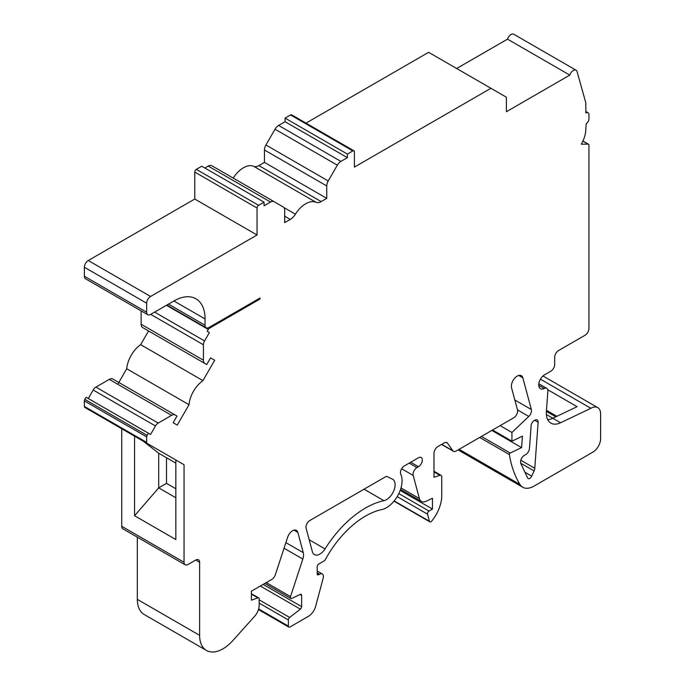 <?xml version="1.0" encoding="UTF-8"?>
<svg xmlns="http://www.w3.org/2000/svg" width="685" height="685" viewBox="0 0 685 685"><rect width="100%" height="100%" fill="white"/><g stroke="black" fill="none" stroke-linecap="round" stroke-linejoin="round"><path stroke-width="1.03" d="M184.042 464.721L175.84 459.986L175.84 539.557L134.568 515.728L134.568 436.157L121.75 428.759L121.75 526.311A5.506 3.177 120 0 0 122.889 528.829L185.181 564.8A5.506 3.177 120 0 0 187.938 564.526L195.722 560.03A5.506 3.177 -60 0 1 198.479 559.756A5.506 3.177 -60 0 1 199.618 562.274L199.618 635.329A33.034 19.077 120 0 0 206.459 650.45A33.034 19.077 120 0 0 232.849 640.595L254.649 616.26A11.011 6.362 120 0 0 259.144 605.514L259.144 598.921A2.201 1.276 120 0 0 258.69 597.911A2.201 1.276 120 0 0 257.885 597.885L251.395 600.171L251.395 591.181L271.825 579.39A5.506 3.177 120 0 0 275.353 574.758L287.64 537.245A7.706 4.452 -60 0 1 296.434 530.378A7.706 4.452 -60 0 1 297.847 532.382L303.275 552.667A11.011 6.362 -60 0 1 302.813 559.063L290.517 596.609A2.201 1.276 120 0 0 290.825 598.459A2.201 1.276 120 0 0 291.793 598.425L300.201 594.417A2.201 1.267 -60 0 1 301.169 594.383A2.201 1.267 -60 0 1 301.623 595.385L301.623 606.619A2.201 1.276 -60 0 1 300.338 609.136L289.669 617.459A2.201 1.276 120 0 0 288.385 619.976L288.385 626.116A2.201 1.276 120 0 0 288.839 627.117A2.201 1.276 120 0 0 289.943 627.015L308.361 616.372A11.011 6.362 120 0 0 315.682 606.234L323.183 578.097A5.429 3.134 120 0 0 322.292 573.97A5.429 3.134 120 0 0 319.578 574.236L318.756 574.715A2.201 1.276 -60 0 1 317.66 574.818A2.201 1.276 -60 0 1 317.198 573.816L317.198 566.683A2.201 1.276 -60 0 1 318.756 563.986L324.185 560.861A2.201 1.267 120 0 0 325.332 559.611A77.054 44.482 -60 0 1 381.819 509.563A22.031 12.715 120 0 0 398.088 495.032A22.031 12.715 120 0 0 400.768 474.251A5.506 3.177 -60 0 1 404.347 465.928L418.458 457.785A5.48 3.168 -60 0 1 421.198 457.512A5.48 3.168 -60 0 1 422.037 461.904A5.48 3.168 -60 0 1 418.458 466.733L416.951 467.598A5.506 3.177 120 0 0 413.192 475.433L419.383 498.543A11.011 6.362 120 0 0 421.403 501.411A11.011 6.362 120 0 0 426.224 501.223L432.458 498.252L432.458 509.066L429.041 511.044A2.201 1.276 120 0 0 427.534 514.17L429.444 521.285A2.201 1.276 120 0 0 429.846 521.859A2.201 1.276 120 0 0 431.704 521.088A27.563 15.918 120 0 0 441.748 495.597L441.748 476.846A3.305 1.909 120 0 0 441.063 475.33A3.305 1.909 120 0 0 439.873 475.287L433.99 477.308L433.99 453.307A5.506 3.177 -60 0 1 437.886 446.56L444.18 442.93A5.506 3.177 -60 0 1 446.928 442.656A5.506 3.177 -60 0 1 447.553 443.238L452.811 450.713A5.506 3.177 120 0 0 453.427 451.287A5.506 3.177 120 0 0 456.176 451.013L513.733 417.79A5.506 3.177 120 0 0 517.492 409.955L511.567 387.847A8.263 4.769 -60 0 1 514.289 378.694A8.263 4.769 -60 0 1 521.336 375.688A8.263 4.769 -60 0 1 522.852 377.846L531.337 409.527A5.506 3.177 -60 0 1 528.777 416.446L511.935 432.466L511.935 441.183L522.424 436.182L521.593 447.605L510.197 453.033A1.105 0.634 120 0 0 509.357 454.566A150.888 87.115 120 0 0 519.941 484.432A22.357 12.904 120 0 0 522.766 487.249A22.357 12.904 120 0 0 533.94 486.136L592.842 452.134A11.011 6.362 120 0 0 600.625 438.648L600.625 413.92A13.768 7.946 120 0 0 597.774 407.626A13.768 7.946 120 0 0 590.89 408.303L560.553 422.756A22.023 12.715 -60 0 1 550.894 423.133A22.023 12.715 -60 0 1 546.39 411.445L547.863 391.212A5.506 3.177 120 0 0 546.733 388.344A5.506 3.177 120 0 0 544.224 388.481A8.263 4.769 -60 0 1 540.448 388.695A8.263 4.769 -60 0 1 539.181 382.076A8.263 4.769 -60 0 1 544.584 374.798L550.791 371.219A5.506 3.177 120 0 0 554.687 364.471L554.687 357.279A5.506 3.177 -60 0 1 558.575 350.532L585.05 335.248A5.506 3.177 120 0 0 588.946 328.509L588.946 145.22A2.201 1.276 120 0 0 588.492 144.218A2.201 1.276 120 0 0 588.072 144.115L581.291 144.218A22.023 12.715 120 0 0 585.829 128.9L586.223 123.642A3.853 2.226 120 0 0 588.946 118.925L588.946 114.558A3.853 2.226 120 0 0 588.15 112.794A3.853 2.226 120 0 0 587.054 112.657A85.779 49.526 120 0 0 585.829 112.922L585.829 102.913L577.078 71.617A5.506 3.177 120 0 0 576.076 70.212A5.506 3.177 120 0 0 569.8 75.11L506.403 111.715L506.403 97.219L490.922 88.288L354.41 167.097L354.41 151.813A2.201 1.276 120 0 0 353.957 150.803A2.201 1.276 120 0 0 352.852 150.914L347.381 154.074L347.381 157.67L340.916 161.403A7.158 4.136 120 0 0 337.337 165.179L328.226 180.96A7.158 4.136 120 0 0 326.745 185.952L326.745 198.359L321.171 201.578A11.011 6.353 -60 0 1 316.016 202.298A22.023 12.715 120 0 0 295.415 214.191A11.011 6.362 -60 0 1 290.269 219.414L284.695 222.634L284.695 210.226A7.158 4.136 120 0 0 283.213 206.947L274.103 201.69A7.158 4.136 120 0 0 270.524 202.041L264.059 205.774L264.059 202.178L258.613 205.329A2.201 1.276 120 0 0 257.055 208.026L257.055 234.998L150.563 296.477A5.506 3.177 120 0 0 146.667 303.224L146.667 312.214A5.506 3.177 120 0 0 147.806 314.732A5.506 3.177 120 0 0 150.563 314.458L173.922 300.972A44.045 25.431 -60 0 1 195.944 298.788A44.045 25.431 -60 0 1 205.063 318.953L205.063 325.247A5.506 3.177 120 0 0 206.211 327.772A5.506 3.177 120 0 0 208.959 327.498L259.966 298.052L259.966 299.062L209.37 328.269A2.201 1.276 120 0 0 208.266 329.434L207.178 331.317L209.379 332.593L204.558 340.942A5.506 3.177 120 0 0 203.419 344.778L203.419 360.216A7.158 4.136 120 0 0 204.901 363.495L206.716 364.54L210.569 357.861L214.696 360.25L202.94 380.62A22.023 12.715 120 0 0 189.017 404.724L177.261 425.094L173.134 422.714L176.987 416.035L175.163 414.99A7.158 4.136 120 0 0 171.584 415.341L158.218 423.065A5.506 3.177 120 0 0 155.469 425.967L150.563 434.461L148.354 433.203L147.121 435.352A2.201 1.276 120 0 0 146.667 436.876L146.667 442.399A2.201 1.276 120 0 0 147.121 443.409L184.042 464.721L184.042 562.274A5.506 3.177 120 0 0 185.181 564.8M560.553 422.756L552.761 418.261L577.087 406.676L547.726 389.722M590.89 408.303L540.439 379.173M552.761 418.261A22.023 12.715 -60 0 1 547.709 419.657M534.779 468.309A5.506 3.177 120 0 1 534.077 470.92L531.706 476.161A3.305 1.909 120 0 1 528.144 478.567A3.305 1.909 120 0 1 527.647 478.01L520.874 463.617A5.506 3.177 120 0 1 524.787 455.105L525.258 454.883A5.506 3.177 120 0 0 529.471 448.367L531.123 425.608A4.401 2.543 120 0 1 534.497 420.393L535.285 420.016A4.401 2.543 120 0 1 537.22 419.939A4.401 2.543 120 0 1 538.119 422.277L534.779 468.309L520.823 460.251M325.033 548.899A11.011 6.362 120 0 1 314.406 554.619A11.011 6.362 120 0 1 312.386 551.75L306.109 528.306A5.506 3.177 120 0 1 309.868 520.48L385.886 476.589A2.201 1.276 120 0 1 386.939 476.452L392.925 479.389A12.176 7.03 120 0 1 393.721 490.931A12.176 7.03 120 0 1 383.908 500.675A86.909 50.176 120 0 0 325.033 548.899L309.175 539.746M458.522 449.66A22.357 12.904 120 0 0 460.474 451.287L522.766 487.249M137.325 537.168L137.325 599.366A33.034 19.077 120 0 0 144.167 614.488L206.459 650.45M175.163 414.99L112.871 379.028A7.158 4.136 120 0 0 109.292 379.379L95.926 387.093A5.506 3.177 120 0 0 93.177 390.005L88.271 398.499L86.062 397.24L84.829 399.381A2.201 1.276 120 0 0 84.375 400.913L84.375 406.436A2.201 1.276 120 0 0 84.829 407.438L147.121 443.409L84.829 407.438M148.551 330.958L140.648 344.658A22.023 12.715 120 0 0 126.725 368.761L117.769 384.276M141.127 310.87L141.127 324.253A7.158 4.136 120 0 0 142.608 327.524L204.901 363.495M264.059 202.178L201.767 166.215L196.321 169.358A2.201 1.276 120 0 0 194.763 172.055L194.763 199.035L88.271 260.514A5.506 3.177 120 0 0 84.375 267.261L84.375 276.252A5.506 3.177 120 0 0 85.514 278.769L147.806 314.732M211.811 165.727L274.103 201.69L211.811 165.727A7.158 4.136 120 0 0 208.231 166.078L204.883 168.013M353.957 150.803L291.664 114.84A2.201 1.276 120 0 0 290.56 114.952L285.08 118.111L285.08 121.707L278.624 125.441A7.158 4.136 120 0 0 275.045 129.217L265.934 144.997A7.158 4.136 120 0 0 264.453 149.989L264.453 162.396L258.879 165.607A11.011 6.353 -60 0 1 253.724 166.335A22.023 12.715 120 0 0 233.217 178.083M506.403 97.219L428.63 52.317L306.007 123.12M576.076 70.212L513.784 34.25A5.506 3.177 120 0 0 507.508 39.148L456.664 68.5M569.8 75.11L507.508 39.148M490.922 88.288L428.63 52.317M347.381 154.074L285.08 118.111M347.381 157.67L285.08 121.707M326.745 198.359L264.453 162.396M257.055 234.998L194.763 199.035M259.966 299.062L259.093 298.557M207.178 331.317L209.379 332.593M214.696 360.25L210.569 357.861M202.94 380.62L140.648 344.658M189.017 404.724L126.725 368.761M150.563 434.461L88.271 398.499M148.354 433.203L86.062 397.24M432.458 509.066L400.168 490.426M511.935 432.466L500.118 425.65M511.935 441.183L492.575 430M521.593 447.605L491.839 430.428M143.345 441.226L158.706 453.239L175.84 463.128M134.568 515.728L158.706 487.857L158.706 453.239M175.84 497.747L158.706 487.857L166.498 483.362L166.498 457.734M175.84 488.756L166.498 483.362M184.042 562.274L121.75 526.311M555.8 416.814L546.399 411.385M552.812 418.235L546.39 414.528M544.224 388.481L538.753 385.33M588.072 144.115L582.892 141.119M587.054 112.657L585.829 111.955M352.852 150.914L290.56 114.952M340.916 161.403L278.624 125.441M337.337 165.179L275.045 129.217M328.226 180.96L265.934 144.997M326.745 185.952L264.453 149.989M321.171 201.578L258.879 165.607M316.016 202.298L253.724 166.335M295.415 214.191L283.907 207.546M290.269 219.414L284.695 216.195M270.524 202.041L208.231 166.078M258.613 205.329L196.321 169.358M257.055 208.026L194.763 172.055M150.563 296.477L88.271 260.514M146.667 303.224L84.375 267.261M146.667 312.214L84.375 276.252M205.063 318.953L173.922 300.972M205.063 325.247L168.467 304.123M209.37 328.269L208.463 327.747M208.266 329.434L166.446 305.287M204.558 340.942L154.622 312.112M203.419 344.778L150.734 314.364M203.419 360.216L141.127 324.253M171.584 415.341L109.292 379.379M158.218 423.065L95.926 387.093M155.469 425.967L93.177 390.005M147.121 435.352L84.829 399.381M146.667 436.876L84.375 400.913M146.667 442.399L84.375 406.436M199.618 562.274L195.722 560.03M199.618 635.329L137.325 599.366M257.885 597.885L251.395 594.135M297.847 532.382L293.985 530.156M303.275 552.667L285.876 542.623M302.813 559.063L284.044 548.223M290.517 596.609L266.259 582.601M301.623 595.385L300.056 594.486M301.623 606.619L263.143 584.408M300.338 609.136L260.317 586.035M289.669 617.459L259.144 599.837M288.385 619.976L259.144 603.1M288.385 626.116L258.656 608.948M319.578 574.236L317.198 572.865M318.756 574.715L317.198 573.816M418.458 466.733L410.709 462.255M416.951 467.598L409.202 463.128M413.192 475.433L401.641 468.763M419.383 498.543L400.99 487.925M429.041 511.044L398.816 493.594M427.534 514.17L397.172 496.642M429.444 521.285L394.175 500.923M439.873 475.287L433.99 471.888M447.553 443.238L446.123 442.407M452.811 450.713L441.756 444.334M522.852 377.846L518.725 375.457M531.337 409.527L514.82 399.989M528.777 416.446L517.483 409.921M510.197 453.033L481.435 436.431M509.357 454.566L479.688 437.441M519.941 484.432L459.113 449.317M534.077 470.92L520.711 463.206M538.119 422.277L534.694 420.299M531.706 476.161L524.941 472.256M383.908 500.675L364.035 489.201M546.476 410.315L556.862 416.309M538.821 383.771L546.733 388.344M582.935 141.007L588.492 144.218M585.829 111.458L588.15 112.794M166.857 305.056L206.211 327.772M251.395 593.707L258.69 597.911M264.812 583.44L290.825 598.459M258.468 609.581L288.839 627.117M317.198 571.025L322.292 573.97M400.545 489.373L421.403 501.411M393.986 501.155L429.846 521.859M433.99 471.254L441.063 475.33M441.568 444.437L453.427 451.287M542.974 375.988L597.774 407.626"/></g></svg>
